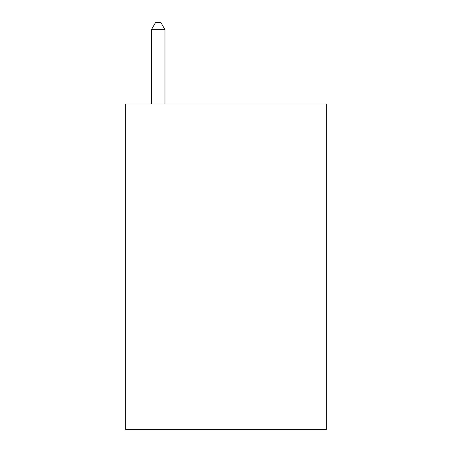 <?xml version="1.0" encoding="UTF-8"?>
<svg xmlns="http://www.w3.org/2000/svg" width="452" height="452" viewBox="0 0 452 452"><rect width="100%" height="100%" fill="white"/><g stroke="black" fill="none" stroke-linecap="round" stroke-linejoin="round"><path stroke-width="0.68" d="M326.344 103.96L326.344 429.4L125.656 429.4L125.656 103.96L326.344 103.96M164.98 103.96L164.98 29.651L151.42 29.651L151.42 103.96M151.42 29.651L155.488 22.6L160.912 22.6L164.98 29.651"/></g></svg>
